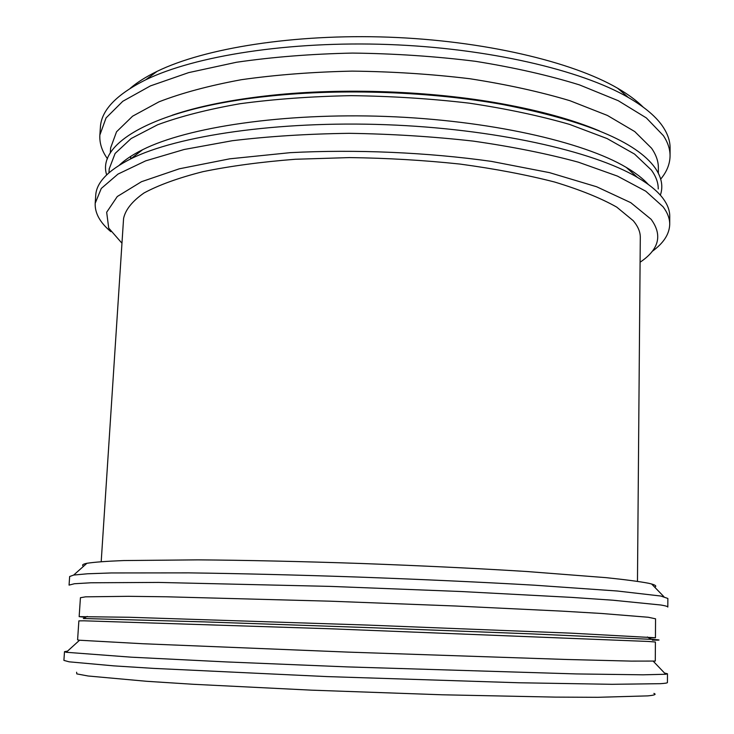 <?xml version="1.0" encoding="UTF-8"?>
<svg xmlns="http://www.w3.org/2000/svg" width="734" height="734" viewBox="0 0 734 734"><rect width="100%" height="100%" fill="white"/><g stroke="black" fill="none" stroke-linecap="round" stroke-linejoin="round"><path stroke-width="1.1" d="M643.122 107.063C636.69 100.65 628.203 94.383 617.661 88.254C571.997 61.619 483.578 40.654 388.928 37.177C294.288 33.718 204.557 48.15 157.076 71.363C146.112 76.703 137.185 82.336 130.303 88.254M660.701 179.096C666.793 171.793 669.913 164.077 670.059 155.947L670.096 148.149C670.151 141.433 667.958 134.597 663.508 127.624C656.958 117.367 645.241 107.329 628.368 97.503C581.062 70.014 488.248 48.178 388.662 44.517C289.077 40.875 194.914 55.857 145.717 79.804C116.348 94.548 101.237 110.366 100.393 127.257L99.861 135.038C99.402 143.158 101.953 151.085 107.494 158.81M670.059 155.947C670.114 149.332 667.922 142.589 663.463 135.717L646.342 117.917L618.248 100.696L579.521 84.915C548.757 75.373 514.057 67.5 475.421 61.307C435.262 56.307 394.268 53.564 352.43 53.077C311.161 53.949 272.507 57.013 236.458 62.262L188.656 72.62L150.415 85.906L122.789 101.292L106.063 117.926L99.861 135.038M658.343 173.178L658.37 167.93C658.444 161.498 656.178 154.938 651.599 148.259L634.745 131.57L607.413 115.449L569.942 100.714C540.288 91.823 506.928 84.493 469.861 78.74C431.381 74.097 392.139 71.565 352.137 71.125C312.702 71.96 275.755 74.822 241.312 79.712C209.144 85.649 181.711 93.007 159.03 101.806L132.579 116.201L116.55 131.781L110.632 147.846L110.284 153.076M599.449 130.927C573.447 119.917 540.692 110.825 501.166 103.641C430.619 90.888 343.42 87.695 272.121 95.246C232.183 99.512 198.85 106.182 172.114 115.256M660.352 195.171C663.398 186.381 661.628 177.252 655.031 167.783C636.305 141.809 585.585 120.734 502.873 104.558C431.289 91.631 342.695 88.383 270.351 96.035C155.498 107.669 96.264 143.24 106.669 174.866M658.242 188.977C658.306 182.812 656.04 176.527 651.443 170.114L634.543 154.076L607.128 138.579L569.566 124.395C539.82 115.816 506.368 108.733 469.191 103.155C430.601 98.64 391.25 96.145 351.146 95.659C311.601 96.393 274.562 99.081 240.036 103.723C207.795 109.366 180.316 116.385 157.599 124.78L131.129 138.542L115.11 153.461L109.219 168.848L108.962 172.765M648.397 184.546C643.195 178.766 635.827 173.059 626.295 167.425C583.154 141.662 488.697 120.202 386.02 116.449C283.352 112.678 187.574 127.156 142.662 149.69C132.744 154.617 124.982 159.764 119.367 165.141M652.012 251.514C663.49 243.257 669.399 234.201 669.72 224.356L669.757 216.438C669.812 210.603 667.591 204.63 663.105 198.538C657.838 191.427 649.278 184.381 637.424 177.399C592.879 150.938 493.78 128.652 385.717 124.697C277.663 120.725 177.197 135.698 130.835 158.819C108.072 170.371 96.365 182.555 95.732 195.391L95.191 203.29C94.787 213.135 100.007 222.595 110.862 231.669M669.72 224.356C669.775 218.613 667.555 212.75 663.059 206.759L645.782 191.207L617.432 176.096L578.346 162.177C547.298 153.718 512.277 146.699 473.274 141.112C432.739 136.552 391.369 133.955 349.164 133.322C307.537 133.872 268.561 136.34 232.247 140.726L184.124 149.497L145.681 160.856L117.981 174.096L101.274 188.464L95.191 203.29M640.085 262.231C659.059 249.496 662.729 235.174 651.095 219.273L630.772 202.667L596.65 186.766L549.482 172.637L491.395 161.379C427.316 152.36 356.054 149.259 290.224 152.663L229.724 158.828L179.335 168.802L141.478 181.711L117.284 196.519L106.669 212.254L108.715 228.063L121.963 243.229M633.213 220.677L616.734 207.116C600.953 198.18 580.264 189.822 554.684 182.041C526.526 174.802 494.982 168.811 460.053 164.077C423.839 160.232 386.992 158.067 349.494 157.59L295.343 159.26C260.983 161.948 230.182 166.086 202.951 171.664C178.353 177.922 158.691 185.032 143.965 193.005C132.203 201.263 125.413 209.759 123.578 218.484L101.2 561.648L123.578 218.484C125.413 209.759 132.203 201.263 143.965 193.005C158.691 185.032 178.353 177.922 202.951 171.664C230.182 166.086 260.983 161.948 295.343 159.26L349.494 157.59C386.992 158.067 423.839 160.232 460.053 164.077C494.982 168.811 526.526 174.802 554.684 182.041C580.264 189.822 600.953 198.18 616.734 207.116L633.213 220.677C638.002 226.375 640.369 231.962 640.296 237.431C640.369 231.962 638.002 226.375 633.213 220.677M654.682 587.163C656.811 586.246 655.792 585.191 651.609 583.998L648.535 583.246C639.479 581.521 625.377 579.658 606.238 577.667L526.7 571.502C476.394 568.373 421.041 565.694 360.642 563.464C301.49 561.446 245.165 560.216 198.088 559.868L123.633 560.556C106.375 561.244 94.126 562.152 86.906 563.29C82.648 564.171 81.557 565.152 83.612 566.217M660.839 596.036L617.276 591.008L534.224 585.181C482.642 582.209 422.059 579.401 359.669 577.117C297.408 574.961 238.211 573.511 188.913 572.878L111.32 572.951L87.429 573.786L73.694 575.052L69.647 576.529L69.06 585.108L74.437 583.741L90.952 582.778L158.59 582.429L330.722 586.402L461.172 591.521L571.758 597.393L612.862 600.21L660.784 605C665.499 605.779 667.848 606.467 667.812 607.064L667.857 598.467L660.839 596.036M648.984 637.984L655.434 637.763L655.554 618.808L648.296 617.257L601.44 613.468L561.684 611.119L455.401 606L330.594 601.201L166.141 596.779L128.331 596.311L85.575 596.834L80.428 597.715L79.153 616.633L85.575 617.322M655.434 637.763L570.997 633.158L367.376 625.074L129.212 617.266L79.153 616.633M652.388 640.149C661.481 640.231 661.316 639.975 651.902 639.369L530.682 633.855L367.284 627.561L203.859 621.872L83.346 618.496L87.254 616.432M79.556 640.231L142.781 643.736L348.366 652.122L566.868 659.49L631.066 661.105L655.288 661.068L655.407 642.011L648.131 641.452L329.474 628.744L83.979 620.808L78.868 620.872L77.593 639.883L79.556 640.231L66.262 652.278L64.5 651.682L67.546 651.113M664.49 673.005L667.481 673.794L665.683 674.252L643.085 674.812L576.383 673.931L346.879 666.885L225.54 661.885L131.248 657.178L66.262 652.278M667.481 673.794L667.435 682.528C667.472 682.996 665.096 683.382 660.334 683.684L611.954 684.308L518.672 682.758L327.052 676.592L153.525 668.38L113.788 665.866L69.143 661.82L63.904 660.398L64.5 651.682M653.884 693.391C656.682 694.382 654.636 695.217 647.746 695.887L597.944 697.3L555.427 697.116L442.171 694.786L311.335 690.153L192.895 684.262L146.488 681.28L88.098 675.996L76.786 673.885L76.63 672.225M157.076 71.363L145.717 79.804M617.661 88.254L628.368 97.503M272.121 95.246L270.351 96.035M501.166 103.641L502.873 104.558M142.662 149.69L130.835 158.819M626.295 167.425L637.424 177.399M640.296 237.431L637.47 581.319L640.296 237.431M86.906 563.29L73.694 575.052M651.609 583.998L663.921 596.696M647.37 636.974L651.113 639.314M653.306 661.27L665.683 674.252M130.771 156.342L130.606 158.929"/></g></svg>
